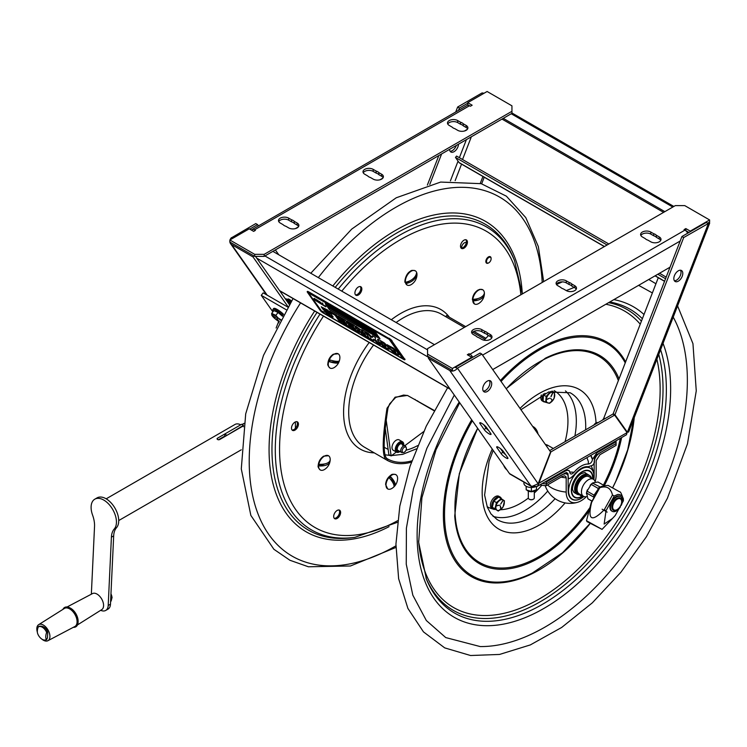 <?xml version="1.0" encoding="UTF-8"?>
<svg xmlns="http://www.w3.org/2000/svg" width="747" height="747" viewBox="0 0 747 747"><rect width="100%" height="100%" fill="white"/><g stroke="black" fill="none" stroke-linecap="round" stroke-linejoin="round"><path stroke-width="1.12" d="M590.793 455.465A24.137 13.941 180 0 1 592.408 459.489L590.718 455.511M592.408 459.489L596.816 452.841A29.161 16.836 0 0 0 596.526 452.159M615.958 440.935A23.745 13.707 180 0 1 616.079 441.72L596.816 452.841M564.2 473.505L565.694 473.673L562.388 474.55L546.281 483.841A23.745 13.707 180 0 1 542.247 483.496A23.745 13.707 -0 0 0 546.281 483.841L566.357 472.449L567.907 473.449L568.448 478.827L570.801 477.912L574.182 474.831A18.348 10.598 -60 0 1 588.188 466.754L592.707 465.26L594.425 462.71L594.425 458.49L596.984 454.578L616.079 443.55L616.079 441.72M569.933 472.011L574.079 472.253A21.215 12.251 -60 0 1 588.281 464.055L588.365 461.497L586.927 457.696M574.079 472.253C571.987 474.336 570.615 474.569 569.961 472.944L569.242 470.666L567.197 470.255L565.554 470.89A29.161 16.836 180 0 1 564.368 470.722M539.81 484.906A23.745 13.707 -0 0 0 546.281 485.671L546.281 482.011L565.554 470.89M592.408 459.984C591.755 462.365 590.382 463.719 588.281 464.055M544.937 481.946A23.745 13.707 0 0 0 546.281 482.011M593.809 479.565A18.348 10.598 -60 0 0 594.154 475.914L594.154 461.693C594.789 457.808 596.732 454.858 599.981 452.85L616.079 443.55L616.079 445.38L599.981 454.68L596.181 460.525L596.181 474.747A21.215 12.251 -60 0 1 595.135 481.712M586.367 496.671A21.215 12.251 -60 0 1 577.692 502.264A21.215 12.251 -60 0 1 566.179 492.068L566.179 477.847L565.955 476.745L564.629 475.811L562.388 476.381L546.281 485.671M565.694 473.673L567.337 474.373L568.084 475.671L568.206 490.9A18.348 10.598 -60 0 0 579.42 499.267A18.348 10.598 -60 0 0 583.286 496.979M593.716 479.49L593.865 474.765A17.919 10.346 120 0 0 581.278 469.023A17.919 10.346 120 0 0 568.626 490.144A17.919 10.346 120 0 0 579.868 499.015L579.868 499.015A17.919 10.346 120 0 0 581.278 498.286M588.888 475.139A11.27 6.508 120 0 0 588.234 474.662A11.27 6.508 120 0 0 579.551 477.678A11.27 6.508 120 0 0 574.63 489.024A11.27 6.508 120 0 0 576.964 494.178A11.27 6.508 120 0 0 578.944 494.71M578.608 494.542A11.028 6.368 -60 0 1 574.966 489.024A11.028 6.368 -60 0 1 579.373 478.369A11.028 6.368 -60 0 1 587.609 474.662M582.828 475.97A10.43 6.023 120 0 0 582.763 475.998A10.43 6.023 120 0 0 575.386 488.781A10.43 6.023 120 0 0 576.124 492.068M575.713 490.63A9.954 5.752 -60 0 1 575.395 488.575M373.098 332.322L372.127 331.136L373.528 332.387M373.92 332.051L375.031 333.442L373.416 332.228L375.05 333.423M374.144 332.686L374.789 333.246L374.042 332.807M373.416 332.228L373.827 331.911L374.91 333.097M376.656 335.72L378.729 337.635L376.656 335.72M375.349 335.328L376.591 336.075M375.115 335.188L376.731 336.402L375.115 335.188M373.836 334.04L374.901 335.151M374.966 335.384L373.733 334.17L374.966 335.384M369.186 331.855L370.167 332.49L369.186 331.855M322.004 311.191L324.133 312.676L322.004 311.191M323.218 304.795L325.86 306.802L325.935 306.279L325.748 306.812L316.56 301.134M316.056 300.957L315.467 300.219M315.822 300.527L319.473 302.638M315.393 300.313L314.917 299.864M314.963 300.182L314.44 299.603M314.674 300.163L313.983 299.631M314.282 299.622L314.72 300.089M313.936 299.678L313.18 298.94M313.759 299.108L314.366 299.594M314.842 299.958L315.897 300.481M319.585 302.946L322.359 304.178M320.603 303.702L320.164 302.965M325.216 306.382L324.59 305.672M325.953 306.858L324.992 306.242M325.431 305.859L325.935 306.709M323.143 304.907L322.835 304.44M325.16 306.27L324.964 305.756M320.715 302.535L319.212 301.33M318.922 301.321L320.799 302.498M322.835 303.459L322.172 303.123L322.769 303.973L322.004 303.086L322.835 303.534M322.387 303.011L322.835 303.88M316.373 299.949L315.934 299.351M315.99 299.295L316.242 299.939M315.645 299.332L315.15 299.08L315.701 299.267M315.243 299.332L314.468 298.398M314.59 299.117L314.029 298.483L314.795 298.772M329.315 309.491L327.625 307.092L378.327 336.365L380.018 338.764L329.315 309.491L379.793 338.447M327.952 307.278L329.418 309.361M368.15 330.762L367.72 330.379L368.047 330.893M371.987 333.115L372.837 333.685M371.81 332.929L372.865 333.535L373.715 334.74L372.66 334.133L371.913 332.798L373.425 334.049M375.386 335.524L373.537 334.282L374.975 334.917M375.75 335.646L375.097 334.721L376.189 335.347L376.749 336.374M377.347 336.71L376.535 335.468L377.347 336.43M377.674 336.309L378.729 337.635M372.398 333.704L370.587 332.219L371.838 332.901M351.361 327.009L352.154 328.138L359.036 332.116M347.308 321.322L348.111 322.461L352.817 325.178L353.658 326.766L352.668 325.356L347.962 322.639L346.851 321.061L354.283 325.347L359.354 332.564L352.014 328.325L350.894 326.738L355.656 329.222L349.811 324.543M355.516 329.408L354.741 327.924M354.601 328.101L350.287 325.608L349.344 324.273L353.658 326.766M390.653 347.841L388.132 346.515L387.217 344.862L393.464 348.074L396.741 351.267L398.823 354.965L392.913 351.874L389.514 348.447L395.789 352.341L393.361 349.026L390.802 347.654L390.718 347.159L391.848 347.728L393.501 348.849L395.835 352.276M389.663 348.261L393.062 351.697L397.535 354.33L398.963 354.778L399.019 354.171M387.357 344.684L388.272 346.328L390.513 347.626M362.146 329.885L363.033 331.537L361.679 329.623L364.405 331.192L369.476 338.41L361.94 333.928L369.167 337.961M356.216 326.467L359.624 329.847M358.719 329.52L362.09 333.741M364.181 333.171L361.436 331.519L364.321 332.994L365.582 335.17L364.321 332.994M361.94 333.928L359.186 331.145L358.579 329.707L359.512 329.997L355.759 326.196L363.033 331.537M361.287 331.705L365.582 335.17M324.506 311.032L326.476 313.105L333.19 316.924M324.572 309.491L331.425 314.422L332.985 317.111L331.575 316.532L326.327 313.292L324.142 310.892L329.894 314.282L323.012 309.342L321.285 306.886L327.569 310.005L330.678 313.114L324.403 309.09L330.351 312.657M321.303 306.718L323.162 309.155L329.371 313.404L329.829 314.627M402.838 358.728L389.224 339.371L308.39 292.861L322.555 312.377L402.838 358.728M318.11 301.19L317.792 300.453L318.222 301.134M318.306 301.19L317.867 300.369M317.466 300.668L316.812 299.892L317.195 300.714M317.54 300.574L316.812 299.892M342.07 321.649L346.692 324.31L340.52 319.184L344.834 321.677L343.844 320.267L339.138 317.55L338.027 315.962L345.459 320.258L350.53 327.466L343.19 323.227L342.07 321.649M389.196 348.905L388.188 349.12L382.809 345.992L377.478 339.904L377.945 339.166L384.154 342.798L386.61 345.105L389.206 349.26M373.584 340.781L370.428 338.961L370.829 337.112L365.208 331.659L368.327 333.461L372.361 337.523L372.351 335.776L375.545 337.625L375.106 339.577L380.419 344.722L377.254 342.901L373.547 339.185L373.584 340.781M341.706 322.377L338.979 320.799L335.076 315.243L330.818 312.788L329.651 311.125L336.636 315.159L341.706 322.377M375.965 332.994L377.655 335.403L326.953 306.13L325.262 303.721L375.965 332.994M403.371 358.719L389.374 339.185L308.558 292.843M307.447 292.282A2.988 0.635 38.8 0 1 307.232 291.629A2.988 0.635 38.8 0 1 308.502 291.993L388.785 338.344A2.988 0.635 38.8 0 1 391.951 341.071L404.631 359.102A2.988 0.635 38.8 0 1 404.846 359.755A2.988 0.635 38.8 0 1 403.576 359.382L323.292 313.03A2.988 0.635 38.8 0 1 320.127 310.313L307.447 292.282M308.502 291.993L308.651 291.816A2.988 0.635 -141.2 0 0 307.381 291.442A2.988 0.635 -141.2 0 0 307.344 291.573M308.651 291.816L388.785 338.344M391.951 341.071L404.631 359.102M392.1 340.884A2.988 0.635 -141.2 0 0 388.926 338.167M404.874 359.624A2.988 0.635 -141.2 0 0 404.986 359.568A2.988 0.635 -141.2 0 0 404.771 358.915M341.463 320.519L345.917 322.825L346.692 324.31M340.987 319.445L341.603 320.332M344.834 321.677L343.844 320.267M339.138 317.55L343.993 320.08M338.484 316.233L339.287 317.363M343.19 323.227L350.212 327.018M342.537 321.91L343.331 323.049M385.797 346.813L386.003 346.132L384.051 343.489L380.849 341.678L381.372 343.172L384.574 346.169L385.797 346.813L385.854 346.319L383.902 343.667L380.634 341.603M379.952 343.396L385.807 347.598L388.328 348.933L389.336 348.718M377.618 339.717L380.092 343.218M366.03 332.135L370.979 336.934L370.577 338.774L373.584 340.511M372.501 335.87L372.51 336.906M377.254 342.901L379.737 344.059M373.593 339.213L377.403 342.714M330.818 312.788L335.216 315.066L339.119 320.612L341.388 321.929M330.109 311.396L330.958 312.601M373.677 332.555L373.155 332.247M372.38 331.22L373.201 332.191M374.705 333.162L374.042 332.686M374.378 332.518L375.013 332.966M376.385 334.311L374.564 332.536L376.236 334.086M374.564 332.536L375.545 333.106M376.264 334.049L375.573 333.069M370.596 330.062L370.923 331.154L369.672 329.922L370.615 330.463M325.58 303.908L327.055 305.999L377.431 335.086M375.648 332.975L376.488 334.18M316.943 299.864L316.98 300.369L316.943 299.864M322.172 311.294L323.946 312.526L322.172 311.294M323.479 312.237L322.853 311.807L323.479 312.237M323.021 311.779L322.265 311.154L322.853 311.807M323.292 312.041L322.788 311.639L323.292 312.041M322.751 311.387L323.227 311.77M372.557 333.984L373.155 334.142M373.537 334.282L375.293 335.646M370.587 332.219L372.408 333.984M595.275 482.329A9.86 5.696 120 0 0 593.361 479.247A9.86 5.696 120 0 0 585.303 482.403A9.86 5.696 120 0 0 581.53 492.945A9.86 5.696 120 0 0 583.5 496.325A9.86 5.696 120 0 0 587.077 496.466M583.5 496.325L579.121 493.795A9.86 5.696 -60 0 1 579.121 482.413A9.86 5.696 -60 0 1 588.981 476.717L593.361 479.247M396.33 452.038L391.129 455.931L388.851 454.615L385.078 427.172M391.129 455.931L386.078 419.272M423.708 431.579L404.79 445.716M417.676 400.896A10.458 6.041 -60 0 1 415.052 399.374M399.001 450.992A4.034 2.325 -60 0 1 397.283 449.433A4.034 2.325 -60 0 1 397.255 448.966A4.034 2.325 -60 0 1 400.103 444.026A4.034 2.325 -60 0 1 402.736 444.53M402.512 445.249A3.735 2.157 120 0 0 400 444.091M403.735 444.904A5.976 3.446 120 0 0 403.753 444.549L403.753 445.109A5.154 2.969 120 0 0 399.794 443.307A5.154 2.969 120 0 0 396.508 450.011A5.154 2.969 120 0 0 400.009 451.58L399.524 451.86A5.976 3.446 120 0 0 399.822 451.674M403.753 444.549A5.976 3.446 120 0 0 403.707 443.858A5.976 3.446 120 0 0 402.512 441.813A5.976 3.446 120 0 0 397.628 443.718A5.976 3.446 120 0 0 395.34 450.105A5.976 3.446 120 0 0 396.536 452.159A5.976 3.446 120 0 0 399.524 451.86M402.512 441.813L399.206 439.899A5.976 3.446 120 0 0 394.323 441.813A5.976 3.446 120 0 0 392.044 448.2A5.976 3.446 120 0 0 393.23 450.254L396.536 452.159M582.903 495.98L581.231 496.064L579.765 494.953A10.972 6.331 120 0 1 578.57 494.514L577.861 494.103A10.972 6.331 120 0 1 577.861 481.442A10.972 6.331 120 0 1 588.823 475.101L589.532 475.512A10.972 6.331 120 0 0 578.57 481.852A10.972 6.331 120 0 0 578.57 494.514M591.484 478.164A10.972 6.331 120 0 0 589.532 475.512M580.036 495.028L581.502 496.335L580.522 495.653L581.745 495.831M580.41 495.196L579.765 494.953M553.303 448.48L547.784 445.296A5.369 3.1 -120 0 0 545.618 444.829M529.38 499.257A2.512 1.447 0 0 0 529.53 499.36A2.512 1.447 0 0 0 533.078 499.36L533.078 499.36A2.512 1.447 0 0 0 533.237 499.257M534.292 491.19L534.292 497.941A2.988 1.727 180 0 1 533.414 499.164L533.414 499.164A2.988 1.727 180 0 1 529.193 499.164A2.988 1.727 180 0 1 528.316 497.941L528.316 491.19M523.899 482.095L523.899 483.197A7.414 4.277 0 0 0 527.924 487.007A7.414 4.277 0 0 0 535.636 486.671M546.785 444.876A16.369 9.45 120 0 0 545.347 444.437M526.205 486.381L526.14 487.193A5.388 3.109 180 0 1 526.205 487.081M526.205 489.08A5.388 3.109 180 0 1 526.187 489.052L526.205 489.836L531.388 491.507L536.486 489.752L536.486 486.671M531.388 487.483L531.388 491.507M526.187 489.052L526.14 487.193M526.205 486.306L526.205 489.836M598.291 422.503A3.67 2.12 -0 0 0 594.565 424.651M536.691 432.121A25.333 14.632 120 0 0 532.704 426.388M503.581 451.786A25.333 14.632 120 0 0 503.375 452.654M503.702 465.353A25.333 14.632 120 0 0 506.868 469.844M538.055 434.063A25.333 14.632 120 0 0 533.227 426.658A25.333 14.632 120 0 0 532.63 426.35M454.297 395.06L426.836 448.396L413.371 488.883L406.405 528.129L406.247 564.181L412.83 595.2L426.332 620.514L445.744 637.583L480.162 646.557A201.466 116.317 120 0 0 659.227 494.775A201.466 116.317 120 0 0 673.215 317.12M334.245 518.315A4.902 2.829 120 0 0 338.578 515.281A4.902 2.829 120 0 0 339.035 510.005M461.076 248.051A4.902 2.829 120 0 0 465.745 244.39A4.902 2.829 120 0 0 465.867 239.75M355.479 294.86A4.902 2.829 120 0 0 359.606 292.18A4.902 2.829 120 0 0 360.549 286.988A4.902 2.829 120 0 0 360.269 286.559M292.058 429.992A4.902 2.829 120 0 0 296.4 426.957A4.902 2.829 120 0 0 296.858 421.691M334.367 513.675A4.902 2.829 -60 0 1 339.596 510.21A4.902 2.829 -60 0 1 339.596 515.869A4.902 2.829 -60 0 1 334.693 518.698A4.902 2.829 -60 0 1 334.367 513.675M466.754 244.969A4.902 2.829 -60 0 1 461.525 248.434A4.902 2.829 -60 0 1 461.525 242.775A4.902 2.829 -60 0 1 466.427 239.946A4.902 2.829 -60 0 1 466.754 244.969M361.557 287.576A4.902 2.829 -60 0 1 360.325 293.188A4.902 2.829 -60 0 1 355.927 295.242A4.902 2.829 -60 0 1 355.927 289.584A4.902 2.829 -60 0 1 360.829 286.755A4.902 2.829 -60 0 1 361.557 287.576M295.364 421.924A4.902 2.829 -60 0 1 297.418 421.887A4.902 2.829 -60 0 1 297.418 427.545A4.902 2.829 -60 0 1 292.516 430.375A4.902 2.829 -60 0 1 291.844 426.192A4.902 2.829 -60 0 1 295.364 421.924M406.256 447.658L405.789 446.622A3.735 2.157 120 0 0 405.219 445.959A3.735 2.157 120 0 0 400.906 449.451A3.735 2.157 120 0 0 401.484 452.43A3.735 2.157 120 0 0 402.344 452.598L403.473 452.486A3.016 1.737 120 0 0 406.265 449.526A3.016 1.737 120 0 0 406.256 447.658A3.016 1.737 120 0 0 404.286 447.276A3.016 1.737 120 0 0 402.316 449.946A3.016 1.737 120 0 0 403.473 452.486M495.308 509.323A6.966 4.024 -60 0 1 493.188 509.109A6.966 4.024 -60 0 1 493.188 501.06A6.966 4.024 -60 0 1 500.154 497.035A6.966 4.024 -60 0 1 501.396 498.744M493.188 509.109L491.871 508.343A6.966 4.024 -60 0 1 491.871 500.294A6.966 4.024 -60 0 1 498.837 496.279L500.154 497.035M545.142 401.998A6.966 4.024 -60 0 1 543.592 401.69A6.966 4.024 -60 0 1 543.414 393.958M543.592 401.69L542.275 400.924A6.966 4.024 -60 0 1 541.342 394.939M543.284 398.039A5.378 3.109 -60 0 1 543.377 396.778M552.024 391.036L554.573 392.511L554.115 398.384L549.68 403.296L545.693 402.325L546.16 396.452L550.595 391.54L554.573 392.511M545.011 393.286L543.527 394.93L546.16 396.452M543.527 394.93L543.06 400.803L545.693 402.325M546.636 399.552L549.717 398.142L546.655 399.346M552.238 400.728L550.791 398.403M550.931 396.545L552.696 392.661L551.071 396.573M548.065 403.025A5.976 3.446 -60 0 1 547.065 396.797A5.976 3.446 -60 0 1 552.957 392.25A5.976 3.446 -60 0 1 553.957 398.478A5.976 3.446 -60 0 1 548.065 403.025M492.88 504.953A5.378 3.109 -60 0 1 493.412 502.675M495.112 499.958A5.378 3.109 -60 0 1 496.624 498.707M504.486 500.873L503.011 507.092L498.249 511.06L492.329 507.278L494.962 508.791L496.438 502.572L501.2 498.613L504.486 500.873M501.2 498.613L498.566 497.091L493.804 501.05L496.438 502.572M493.804 501.05L492.329 507.278M496.419 505.728L499.379 505.196M499.323 505.112L496.372 505.943M500.854 509.024L500.201 505.971M500.387 505.934L501.022 508.884M503.03 500.406L500.667 504.141L502.918 500.331M498.249 511.06L494.962 508.791M503.226 499.958A5.976 3.446 -60 0 1 502.955 507.008A5.976 3.446 -60 0 1 496.979 510.145A5.976 3.446 -60 0 1 497.25 503.095A5.976 3.446 -60 0 1 503.226 499.958M586.488 520.715L587.067 521.63L602.045 529.38L586.488 520.715L591.335 502.227L599.794 487.726L591.605 502.432C587.357 520.108 591.577 522.545 604.276 509.753L612.465 495.037L614.221 496.008L606.032 510.715L604.136 524.077L612.419 518.521L615.239 515.467L618.908 508.866M606.032 510.715L604.276 509.753M612.465 495.037C610.831 487.959 606.601 485.522 599.794 487.726M599.524 487.511L601.344 486.456C606.191 485.401 608.656 485.177 608.749 485.793L620.001 492.049L608.749 485.793M622.046 503.226L623.428 500.751L623.297 498.538L621.934 495.803L619.328 494.449L617.713 494.458L614.221 496.008M620.159 506.606L620.794 505.467M602.129 509.202L607.162 512.125M620.402 496.494A8.469 4.893 120 0 0 620.122 496.307A8.469 4.893 120 0 0 611.662 501.2A8.469 4.893 120 0 0 611.662 510.976A8.469 4.893 120 0 0 611.952 511.125M620.122 506.587L620.337 507.008A8.469 4.893 -60 0 1 612.223 511.303A8.469 4.893 -60 0 1 612.223 501.526A8.469 4.893 -60 0 1 620.692 496.634A8.469 4.893 -60 0 1 621.233 505.392L620.748 505.439M619.216 507.811L618.535 508.53M611.896 507.521A7.04 4.071 120 0 0 613.343 510.276A7.04 4.071 120 0 0 615.911 510.378L616.051 510.117M621.523 500.285L621.691 499.976A7.04 4.071 120 0 0 620.383 498.081A7.04 4.071 120 0 0 616.901 498.408M621.532 503.095L621.289 504.066M614.249 510.276A7.04 4.071 -60 0 1 613.072 510.098M620.094 497.932A7.04 4.071 -60 0 1 620.906 498.996M621.663 501.648A6.676 3.856 120 0 0 621.663 501.526A6.676 3.856 120 0 0 620.281 498.464A6.676 3.856 120 0 0 612.437 505.224A6.676 3.856 120 0 0 613.604 510.024A6.676 3.856 120 0 0 616.938 509.697A6.676 3.856 120 0 0 617.05 509.631M620.085 498.37A6.676 3.856 120 0 0 619.907 498.249A6.676 3.856 120 0 0 612.064 505.009A6.676 3.856 120 0 0 613.231 509.818A6.676 3.856 120 0 0 613.427 509.912M612.867 505.299A6.368 3.67 120 0 0 617.162 509.575A6.368 3.67 120 0 0 621.457 503.45A6.368 3.67 120 0 0 621.663 501.779A6.368 3.67 120 0 0 617.844 498.847A6.368 3.67 120 0 0 612.867 505.299M612.419 509.333A6.676 3.856 120 0 0 612.559 509.426A6.676 3.856 120 0 0 612.913 509.585M619.552 498.09A6.676 3.856 120 0 0 619.226 497.866A6.676 3.856 120 0 0 619.002 497.745M591.997 501.032L588.515 499.155A9.795 5.659 -60 0 1 587.842 498.641L586.619 493.029L593.594 497.054L594.08 497.978M586.498 493.832L586.619 493.029A9.795 5.659 -60 0 1 587.058 491.134L591.185 484.373L598.16 488.407L597.955 489.472L594.033 495.168L587.058 491.134L587.45 489.743M586.993 491.05A9.319 5.378 120 0 0 586.572 493.011M600.635 487.231L592.632 483.169L593.239 482.767L597.983 482.011L604.239 485.625M604.267 485.615L597.983 482.011A9.795 5.659 -60 0 1 598.319 482.179A9.795 5.659 -60 0 1 598.627 482.385M590.121 485.382L591.185 484.373A9.795 5.659 -60 0 1 592.632 483.169L593.239 482.767M598.067 490.116A8.768 5.061 120 0 0 595.126 495.401M592.614 483.15A9.319 5.378 120 0 0 591.092 484.355M461.627 248.069A3.94 2.278 -60 0 1 462.841 244.269A3.94 2.278 -60 0 1 465.792 242.458A3.94 2.278 -60 0 1 466.324 242.616M489.957 257.183A3.249 1.877 -60 0 1 491.106 258.817A3.249 1.877 -60 0 1 488.809 262.795A3.249 1.877 -60 0 1 486.586 260.74A3.249 1.877 -60 0 1 489.957 257.183M491.096 258.63A3.726 2.157 120 0 0 491.106 258.425A3.726 2.157 120 0 0 490.331 256.716A3.726 2.157 120 0 0 489.789 256.548A3.726 2.157 120 0 0 486.381 259.302A3.726 2.157 120 0 0 486.605 263.177A3.726 2.157 120 0 0 488.473 262.991A3.726 2.157 120 0 0 488.641 262.888M273.514 311.097A8.292 1.755 38.8 0 1 272.972 309.379L273.71 308.464A8.292 1.755 38.8 0 1 275.792 308.744A8.292 1.755 38.8 0 1 283.552 314.291M272.972 309.379A8.292 1.755 38.8 0 1 275.055 309.65A8.292 1.755 38.8 0 1 282.954 315.337M287.259 299.332L288.127 298.977A3.016 0.635 38.8 0 1 291.218 300.761A3.016 0.635 38.8 0 1 291.489 301.004M275.26 311.182A5.378 1.139 38.8 0 1 280.881 314.3A5.378 1.139 38.8 0 1 282.599 315.972M282.441 316.252L278.108 312.489L273.934 310.565L271.656 313.404L275.83 315.327L278.071 317.97L280.965 319.791M278.108 312.489L275.83 315.327M279.434 321.724A5.976 1.261 38.8 0 1 274.849 318.567A5.976 1.261 38.8 0 1 271.843 315.169L271.656 313.404M272.141 315.327L275.512 317.587M275.55 317.671L272.169 315.29M277.137 318.997L279.173 321.555L276.997 318.932M277.847 317.914L276.689 318.129L277.884 318.091M271.843 315.169A5.976 1.261 38.8 0 1 273.346 314.739A5.976 1.261 38.8 0 1 278.071 317.97A5.976 1.261 38.8 0 1 280.274 320.174M288.538 303.385L289.248 302.507L286.549 300.555M289.248 302.507L290.06 303.31M411.438 462.169A76.838 44.362 -60 0 1 387.282 460.367L364.62 447.294A76.838 44.362 -60 0 1 373.584 345.03M396.115 322.517A76.838 44.362 -60 0 1 441.458 314.207L464.335 327.419M387.021 408.226L387.964 408.095C383.407 437.602 382.968 454.335 386.666 458.294L387.982 459.125L387.282 460.367L385.919 459.517C381.969 455.371 382.333 438.284 387.021 408.226L395.098 397.18L407.442 395.443L434.24 410.458M407.806 395.555L403.595 395.06L395.677 397.46L389.691 403.819L387.964 408.095M387.516 458.863L387.982 459.125A75.41 43.541 120 0 0 411.896 460.834M485.867 338.307L473.887 331.388M465.67 326.644L446.538 315.598L445.791 316.709M390.877 477.006A12.036 3.726 43.3 0 1 394.995 485.699A12.036 3.726 43.3 0 1 394.911 485.802A7.442 4.295 -60 0 1 394.024 486.783A7.442 4.295 -60 0 1 393.66 487.119A12.036 3.726 -136.7 0 0 389.626 478.332A7.442 4.295 -60 0 1 390.877 477.006L394.911 485.802M394.995 485.699A12.073 12.073 0 0 0 397.591 478.986A8.217 4.743 120 0 0 397.161 476.11A8.217 4.743 120 0 0 395.91 474.681A8.217 4.743 120 0 0 387.693 479.425A8.217 4.743 120 0 0 387.693 488.911A8.217 4.743 120 0 0 392.268 488.211A12.073 12.073 0 0 0 394.024 486.783M272.888 311.873L261.245 295.317L263.215 292.871L287.782 307.054M261.245 295.317L286.194 309.725M276.129 328.008L278.248 322.545A3.726 2.157 120 0 0 278.575 321.275M295.401 428.339L295.401 421.906M222.961 437.144A8.964 5.173 60 0 1 223.493 437.34M218.824 439.806A7.526 4.351 60 0 1 220.963 438.797M226.565 435.566L243.485 425.351L241.72 424.231L224.819 433.988L224.698 436.64M226.584 435.109L224.819 433.988M91.349 594.192L94.533 526.42A23.904 13.801 -120 0 0 92.581 515.103A17.928 10.346 60 0 1 94.813 499.173A17.928 10.346 60 0 1 111.835 508.063A17.928 10.346 60 0 1 114.282 528.951A23.904 13.801 -120 0 0 111.406 537.186L108.203 605.472A11.952 6.9 60 0 1 105.738 610.43A11.952 6.9 60 0 1 100.677 610.308M101.265 598.328A3.847 2.222 60 0 1 102.031 599.654M105.738 610.43L108.016 609.122A11.952 6.9 -120 0 0 110.472 604.155L113.684 535.879A23.904 13.801 60 0 1 116.551 527.643A17.928 10.346 -120 0 0 114.114 506.755A17.928 10.346 -120 0 0 97.082 497.866L94.813 499.173M224.716 436.136L218.385 439.787M243.503 426.714A12.55 7.246 -120 0 0 242.84 426.163L219.562 439.609C217.498 439.862 216.798 439.404 217.452 438.237L240.73 424.8A12.55 7.246 -120 0 0 234.978 424.464L106.177 498.828M217.013 438.806L217.452 438.237L217.386 439.413M46.65 632.438L47.724 632.597L47.463 638.069L46.314 639.507A10.346 5.649 -57.5 0 1 46.65 632.438A7.451 4.305 60 0 0 38.209 627.06A10.346 5.649 122.5 0 0 37.695 633.708A10.346 5.649 122.5 0 0 37.873 634.119M38.209 627.06L38.685 626.369C42.784 625.556 45.763 627.405 47.64 631.915L47.724 632.597M46.818 639.628L46.314 639.507A7.451 4.305 60 0 1 40.683 638.171C42.523 640.02 44.577 640.506 46.818 639.628M77.473 624.922L101.769 609.617A9.263 5.35 -120 0 0 103.123 602.39A9.263 5.35 -120 0 0 97.381 594.304A9.263 5.35 -120 0 0 92.507 593.585L67.109 606.966M78.099 621.411A10.458 6.041 -120 0 0 78.108 621.121A10.458 6.041 -120 0 0 71.105 608.553A10.458 6.041 -120 0 0 70.713 608.319A10.458 6.041 -120 0 0 70.461 608.179M73.299 627.331A11.177 6.452 -120 0 0 78.108 621.709A11.177 6.452 -120 0 0 70.62 608.282A11.177 6.452 -120 0 0 70.209 608.03A11.177 6.452 -120 0 0 62.935 609.375M74.448 626.724A10.458 6.041 -120 0 0 76.708 618.787A10.458 6.041 -120 0 0 70.087 609.141A10.458 6.041 -120 0 0 64.027 608.684M41.851 639.115A9.263 5.35 -120 0 0 43.027 639.992A9.263 5.35 -120 0 0 47.901 640.721L74.793 626.546A10.43 6.023 -120 0 0 76.614 618.469A10.43 6.023 -120 0 0 70.087 609.16A10.43 6.023 -120 0 0 64.363 608.478L38.639 624.679A9.263 5.35 -120 0 0 37.35 632.121M47.901 640.721A9.263 5.35 -120 0 0 49.517 633.559A9.263 5.35 -120 0 0 43.718 625.286A9.263 5.35 -120 0 0 38.639 624.679M110.612 601.298L111.294 600.905L111.303 598.599M110.892 595.219L111.312 598.384M319.809 464.289A12.036 5.724 7.5 0 0 330.118 460.301A7.442 4.295 -60 0 1 329.894 461.963A12.036 5.724 -172.5 0 1 319.595 465.951A7.442 4.295 -60 0 1 319.809 464.289M319.595 465.951L325.048 463.84M328.166 462.636L329.894 461.963M325.337 455.689A8.217 4.743 120 0 0 319.221 462.776A8.217 4.743 120 0 0 320.286 469.975A8.217 4.743 120 0 0 324.852 469.275A12.073 12.073 0 0 0 330.183 460.049A8.217 4.743 120 0 0 328.493 455.745A8.217 4.743 120 0 0 325.337 455.689M330.118 460.638A8.217 4.743 120 0 0 330.183 460.049M329.642 361.8L338.793 362.323A12.036 2.745 -159.5 0 1 338.755 362.435A12.036 2.745 -159.5 0 1 329.642 361.8A7.442 4.295 -60 0 1 330.286 360.054A12.036 2.745 20.5 0 0 339.437 360.596A12.036 2.745 20.5 0 0 339.446 360.577M338.186 353.807A8.217 4.743 120 0 0 336.869 353.424A8.217 4.743 120 0 0 329.427 359.578A8.217 4.743 120 0 0 329.969 368.038C328.11 366.17 327.419 364.713 327.886 363.668C328.194 359.671 329.997 356.524 333.293 354.218L338.186 353.807A8.217 4.743 120 0 1 339.866 358.112A12.073 12.073 0 0 1 339.437 360.596A7.442 4.295 -60 0 1 338.793 362.323M329.969 368.038A8.217 4.743 120 0 0 334.544 367.337A12.073 12.073 0 0 0 338.755 362.435M416.854 274.326A12.036 8.544 164.5 0 1 406.788 283.346A7.442 4.295 -60 0 1 406.433 282.049A12.036 8.544 -15.5 0 0 416.499 273.028A7.442 4.295 -60 0 1 416.854 274.326L415.799 275.279M409.328 281.077L406.788 283.346M416.966 275.111A8.217 4.743 120 0 0 415.285 270.806A8.217 4.743 120 0 0 408.254 273.813A8.217 4.743 120 0 0 405.574 282.945A8.217 4.743 120 0 0 407.068 285.037A8.217 4.743 120 0 0 411.644 284.336A12.073 12.073 0 0 0 416.966 275.111M484.271 294.981A12.036 6.854 -179.3 0 1 473.822 300.845A7.442 4.295 -60 0 1 473.841 299.276A12.036 6.854 0.7 0 0 484.289 293.412A7.442 4.295 -60 0 1 484.271 294.981L483.076 295.653M477.8 298.613L473.822 300.845M478.51 303.609A8.217 4.743 120 0 0 479.06 303.282A12.073 12.073 0 0 0 484.383 294.057A8.217 4.743 120 0 0 482.702 289.743A8.217 4.743 120 0 0 476.409 291.909A8.217 4.743 120 0 0 472.786 300.126A8.217 4.743 120 0 0 474.485 303.973A8.217 4.743 120 0 0 478.51 303.609M458.509 144.19A6.331 3.66 -60 0 1 455.651 150.408A6.331 3.66 -60 0 1 450.871 151.996A6.331 3.66 -60 0 1 449.563 149.353M450.114 151.267A6.331 3.66 120 0 0 456.277 145.478M467.743 103.245L459.424 108.044L457.65 107.026L482.048 92.945L483.318 93.674M427.368 185.079L438.825 155.553M455.726 111.994L457.65 107.026M429.786 184.416L441.617 153.947M458.518 110.388L459.424 108.044M482.048 92.945L482.338 92.964A5.612 1.186 21.2 0 1 484.009 93.272M267.183 295.158L231.635 244.577A5.612 4.426 144.9 0 1 230.478 243.531A5.612 4.426 144.9 0 1 229.871 240.693M230.067 239.88A5.612 4.426 144.9 0 1 231.103 238.022L255.782 223.577L257.556 224.595L249.731 229.114M232.662 238.386L231.393 237.658M278.771 254.774L275.363 249.928M258.462 225.883L257.556 224.595M481.675 183.799L484.233 177.226M482.982 176.367L480.246 183.407M289.322 304.505L255.502 256.38M231.635 244.577L253.018 256.931L253.859 255.885M253.018 256.931L287.997 306.69M467.342 129.334L464.429 131.014M382.837 178.122L379.924 179.803M298.333 226.901L295.42 228.591M469.499 105.719L467.743 104.701L467.743 102.666L472.16 105.215L470.395 106.233L469.508 105.729L254.531 229.843A4.996 2.885 -120 0 0 252.038 229.59A4.996 2.885 -120 0 0 251.478 230.113M469.508 105.729A4.996 2.885 -120 0 0 467.015 105.476L252.038 229.59M463.271 123.787L466.147 125.44A5.976 3.446 180 0 1 467.893 127.886A5.976 3.446 180 0 1 464.204 131.07A5.976 3.446 180 0 1 457.696 130.323L454.82 128.661A6.275 3.623 180 0 1 452.122 127.102L449.246 125.44A5.976 3.446 180 0 1 447.49 123.003A5.976 3.446 180 0 1 451.179 119.819A5.976 3.446 180 0 1 457.696 120.566L460.572 122.228A6.275 3.623 180 0 1 463.271 123.787L463.271 125.823A6.275 3.623 0 0 0 460.572 124.263L460.572 122.228M467.631 128.904A5.976 3.446 0 0 0 466.147 127.485L463.271 125.823M460.572 124.263L457.696 122.611A5.976 3.446 0 0 0 447.761 124.021M378.85 172.622L381.642 174.228A5.976 3.446 180 0 1 383.388 176.675A5.976 3.446 180 0 1 379.7 179.859A5.976 3.446 180 0 1 373.192 179.112L370.4 177.497A6.275 3.623 180 0 1 367.701 175.937L364.741 174.228A5.976 3.446 180 0 1 362.995 171.791A5.976 3.446 180 0 1 366.684 168.607A5.976 3.446 180 0 1 373.192 169.354L376.152 171.063A6.275 3.623 180 0 1 378.85 172.622L378.85 174.667A6.275 3.623 0 0 0 376.152 173.099L376.152 171.063M383.127 177.693A5.976 3.446 0 0 0 381.642 176.273L378.85 174.667M376.152 173.099L373.192 171.39A5.976 3.446 0 0 0 363.257 172.809M294.262 221.364L297.138 223.017A5.976 3.446 180 0 1 298.884 225.463A5.976 3.446 180 0 1 295.196 228.647A5.976 3.446 180 0 1 288.687 227.9L285.812 226.238A6.275 3.623 180 0 1 283.113 224.679L280.237 223.017A5.976 3.446 180 0 1 278.491 220.58A5.976 3.446 180 0 1 282.179 217.396A5.976 3.446 180 0 1 288.687 218.143L291.563 219.795A6.275 3.623 180 0 1 294.262 221.364L294.262 223.4A6.275 3.623 0 0 0 291.563 221.84L291.563 219.795M298.623 226.481A5.976 3.446 0 0 0 297.138 225.062L294.262 223.4M291.563 221.84L288.687 220.178A5.976 3.446 0 0 0 278.752 221.598M254.531 229.843L255.418 230.356L253.653 231.374L249.227 228.825L229.871 240.002L229.871 242.037L254.718 256.38L264.186 256.38L264.186 254.344L254.718 254.344L254.718 256.38M467.743 102.666L487.1 91.489L511.947 105.831L511.947 113.339L264.186 256.38M511.947 111.294L264.186 254.344M254.718 254.344L229.871 240.002M483.29 391.083A6.331 3.66 120 0 0 488.613 387.133A6.331 3.66 120 0 0 489.378 380.55M483.337 385.984A6.331 3.66 -60 0 1 490.387 380.839A6.331 3.66 -60 0 1 490.387 388.16A6.331 3.66 -60 0 1 484.047 391.811A6.331 3.66 -60 0 1 483.337 385.984M455.67 367.141L480.069 353.06L481.834 354.078L457.444 368.168L455.381 367.505M509.463 473.542L428.358 358.168L449.75 370.512L530.846 485.886A5.612 3.24 120 0 0 531.481 486.474L510.089 474.13A5.612 3.24 -60 0 1 509.463 473.542L530.846 485.886L532.144 486.344L538.148 483.767L550.586 451.898L481.834 354.078M457.444 368.168L538.148 483.767M507.587 457.472A4.482 0.943 38.8 0 1 507.904 458.453A4.482 0.943 38.8 0 1 504.935 457.22A4.482 0.943 38.8 0 1 501.246 453.821L497.026 447.808A4.482 0.943 38.8 0 1 496.699 446.827A4.482 0.943 38.8 0 1 499.668 448.06A4.482 0.943 38.8 0 1 503.357 451.468L507.587 457.472M500.499 448.676L502.778 451.916A4.482 0.943 -141.2 0 0 505.635 454.699M486.456 427.424L490.686 433.428A4.482 0.943 38.8 0 1 491.003 434.409A4.482 0.943 38.8 0 1 488.034 433.176A4.482 0.943 38.8 0 1 484.345 429.777L480.125 423.764A4.482 0.943 38.8 0 1 479.798 422.783A4.482 0.943 38.8 0 1 482.767 424.016A4.482 0.943 38.8 0 1 486.456 427.424M483.598 424.632L485.877 427.872A4.482 0.943 -141.2 0 0 488.734 430.655M449.75 370.512A5.612 4.426 -35.1 0 0 457.145 368.532M534.385 486.25L536.523 486.661L538.064 485.457L550.884 451.916L614.65 415.099L612.885 414.081L549.661 450.581M550.884 451.916L550.418 451.655M674.392 280.76A6.331 3.66 120 0 0 679.714 276.81A6.331 3.66 120 0 0 680.47 270.218M682.198 271.17A6.331 3.66 -60 0 1 681.04 278.528A6.331 3.66 -60 0 1 675.148 281.488A6.331 3.66 -60 0 1 675.148 274.168A6.331 3.66 -60 0 1 681.488 270.517A6.331 3.66 -60 0 1 682.198 271.17M537.186 486.418L626.472 434.754L627.088 432.616L614.65 415.099M709.071 222.307A5.612 1.186 -158.8 0 1 709.65 223.213L628.61 432.093L626.453 431.71M709.65 223.213A5.612 1.186 -158.8 0 1 708.389 223.474L683.701 237.537L614.949 414.734L613.175 413.717L613.819 414.622M708.389 223.474L627.387 432.252L614.949 414.734M613.175 413.717L681.936 236.51L706.326 222.429L708.091 223.446M683.701 237.537L681.936 236.51M531.481 486.474A5.612 3.24 120 0 0 534.058 486.316M428.358 358.168L429.198 357.122M601.97 420.384A3.109 1.793 120 0 0 603.837 418.031L658.322 277.604M627.088 432.616L538.195 483.654M492.721 369.569L670.022 267.202M469.088 355.759L469.088 353.714L469.975 354.227L684.952 230.113A4.996 2.885 60 0 1 687.688 233.185M469.975 354.227A4.996 2.885 60 0 1 472.711 357.309M487.371 332.845L490.247 334.507A5.976 3.446 180 0 1 491.993 336.944A5.976 3.446 180 0 1 488.305 340.137A5.976 3.446 180 0 1 481.796 339.39L478.92 337.728A6.275 3.623 180 0 1 476.212 336.169L473.346 334.507A5.976 3.446 180 0 1 471.59 332.07A5.976 3.446 180 0 1 475.279 328.876A5.976 3.446 180 0 1 481.796 329.632L484.663 331.285A6.275 3.623 180 0 1 487.371 332.845L487.371 334.889A6.275 3.623 0 0 0 484.663 333.33L484.663 331.285M484.663 333.33L481.796 331.668A5.976 3.446 0 0 0 471.861 333.087M491.722 337.971A5.976 3.446 0 0 0 490.247 336.552L487.371 334.889M571.791 284.009L574.742 285.718A5.976 3.446 180 0 1 576.497 288.155A5.976 3.446 180 0 1 572.809 291.349A5.976 3.446 180 0 1 566.291 290.602L563.341 288.893A6.275 3.623 180 0 1 560.633 287.334L557.841 285.718A5.976 3.446 180 0 1 556.095 283.281A5.976 3.446 180 0 1 559.783 280.097A5.976 3.446 180 0 1 566.291 280.844L569.083 282.45A6.275 3.623 180 0 1 571.791 284.009L571.791 286.054A6.275 3.623 0 0 0 569.083 284.495L569.083 282.45M569.083 284.495L566.291 282.88A5.976 3.446 0 0 0 556.366 284.299M576.226 289.182A5.976 3.446 0 0 0 574.742 287.763L571.791 286.054M656.38 235.277L659.246 236.93A5.976 3.446 180 0 1 661.002 239.367A5.976 3.446 180 0 1 657.313 242.56A5.976 3.446 180 0 1 650.796 241.813L647.929 240.151A6.275 3.623 180 0 1 645.221 238.592L642.345 236.93A5.976 3.446 180 0 1 640.599 234.493A5.976 3.446 180 0 1 644.288 231.309A5.976 3.446 180 0 1 650.796 232.056L653.672 233.708A6.275 3.623 180 0 1 656.38 235.277L656.38 237.313A6.275 3.623 0 0 0 653.672 235.753L653.672 233.708M653.672 235.753L650.796 234.091A5.976 3.446 0 0 0 640.87 235.51M660.731 240.394A5.976 3.446 0 0 0 659.246 238.975L656.38 237.313M684.952 230.113L684.065 229.6L685.839 228.582L690.256 231.131L690.256 231.71M688.986 232.438L685.746 230.674M685.839 230.618L685.839 228.582M471.74 357.869L471.74 357.29L467.323 354.732L469.088 353.714M471.74 357.29L452.383 368.467L452.383 370.503L427.545 356.16L427.545 348.653L675.307 205.612L684.766 205.612L709.613 219.954L690.256 231.131M709.613 219.954L709.613 221.999L707.596 223.157M452.383 368.467L427.545 354.115M272.87 251.365L434.455 344.656M666.184 277.1L659.536 273.262M608.833 243.989L456.566 156.067L455.474 157.43L607.115 244.979M657.818 274.252L665.558 278.724M604.351 246.575L459.48 162.939A3.567 2.064 -60 0 1 459.078 162.566L455.474 157.43M462.533 159.513L471.357 136.776M663.588 212.372L501.993 119.081M664.849 211.644L503.263 118.353M567.935 473.785A26.378 15.229 180 0 1 564.471 473.346M547.57 484.934A26.378 15.229 -0 0 0 566.179 492.068M561.128 477.109A26.378 15.229 -0 0 0 566.179 477.847M594.154 475.914A24.137 13.941 -0 0 0 593.837 474.504M583.005 496.045A15.229 8.796 -60 0 1 582.137 496.587A15.229 8.796 -60 0 1 571.362 490.368A15.229 8.796 -60 0 1 582.137 471.712A15.229 8.796 -60 0 1 592.866 478.967M592.623 478.818A14.856 8.572 120 0 0 592.642 478.089A14.856 8.572 120 0 0 582.137 472.02A14.856 8.572 120 0 0 571.632 490.069A14.856 8.572 120 0 0 581.876 496.428M547.784 445.296L546.477 446.043M528.008 490.863A4.435 2.558 0 0 0 534.6 490.863M535.702 490.023A4.912 2.839 180 0 1 531.49 491.601A4.912 2.839 180 0 1 527.083 490.219A4.912 2.839 180 0 1 526.952 490.079M527.475 490.247A4.912 2.839 0 0 0 530.687 491.283M532.079 491.274A4.912 2.839 0 0 0 535.197 490.2M487.137 506.681A67.006 38.685 120 0 0 492.292 508.828A67.006 38.685 120 0 0 493.067 509.034M494.869 509.407A67.006 38.685 120 0 0 495.588 509.519M500.415 509.753A67.006 38.685 120 0 0 528.325 498.09M534.292 493.029A67.006 38.685 120 0 0 541.79 485.261M565.059 441.692A67.006 38.685 120 0 0 554.143 390.616M493.029 516.336A72.982 42.14 120 0 0 493.935 516.607A72.982 42.14 120 0 0 547.747 491.04M574.891 436.015A72.982 42.14 120 0 0 565.451 390.896M493.188 450.385L489.098 461.254L484.607 495.074L487.343 507.222L490.947 513.88L497.026 519.501A73.169 42.243 120 0 0 503.114 522.125A73.169 42.243 120 0 0 555.096 498.707M585.648 429.805A73.169 42.243 120 0 0 570.194 392.773L548.662 391.96L520.939 409.72M596.041 422.923A80.583 46.519 120 0 0 520.015 408.404M492.245 449.05A80.583 46.519 120 0 0 505.159 531.761A80.583 46.519 120 0 0 565.115 502.908M477.688 428.339A119.1 68.761 120 0 0 488.911 566.385A119.1 68.761 120 0 0 589.859 507.689M603.399 485.111A119.1 68.761 120 0 0 606.732 478.323A119.1 68.761 120 0 0 620.309 438.424M618.367 380.596A119.1 68.761 120 0 0 506.251 388.813M604.342 485.606A120.239 69.424 120 0 0 607.741 478.706A120.239 69.424 120 0 0 621.597 437.686M619.03 378.888A120.239 69.424 120 0 0 545.973 357.906A120.239 69.424 120 0 0 545.357 358.215M477.66 428.302L459.321 473.654L454.727 515.962A120.239 69.424 120 0 0 488.781 567.617A120.239 69.424 120 0 0 589.094 510.659M625.239 362.874A134.311 77.539 120 0 0 501.069 381.446M472.356 420.748A134.311 77.539 120 0 0 482.851 580.26A134.311 77.539 120 0 0 532.266 573.061L562.51 552.761L590.093 523.442M612.643 487.81A135.45 78.202 120 0 0 616.014 480.928A135.45 78.202 120 0 0 634.25 417.554M625.631 361.875A135.45 78.202 120 0 0 500.425 380.531M471.674 419.786A135.45 78.202 120 0 0 482.011 581.082A135.45 78.202 120 0 0 590.158 523.488M418.591 540.884A171.119 98.791 120 0 0 466.968 613.138A171.119 98.791 120 0 0 636.257 486.614A171.119 98.791 120 0 0 656.893 359.186M640.244 324.198A171.119 98.791 120 0 0 605.854 304.253M641.421 321.163A173.706 100.285 120 0 0 613.474 303.814A173.706 100.285 120 0 0 608.628 302.656M425.958 577.982A173.706 100.285 120 0 0 466.931 616.079A173.706 100.285 120 0 0 638.778 487.642A173.706 100.285 120 0 0 658.751 354.395M642.373 318.726A175.433 101.284 120 0 0 616.312 303.478A175.433 101.284 120 0 0 609.748 302.003M459.713 402.764L436.005 449.769L421.906 497.754L418.665 542.294L426.434 579.177A175.433 101.284 120 0 0 468.313 618.852A175.433 101.284 120 0 0 641.878 489.136A175.433 101.284 120 0 0 660.581 349.671M459.2 402.035A179.261 103.497 120 0 0 468.266 623.194A179.261 103.497 120 0 0 645.613 490.648A179.261 103.497 120 0 0 663.037 343.359M644.007 314.506A179.261 103.497 120 0 0 613.866 299.631M417.648 445.604A67.006 38.685 -60 0 1 406.004 450.208M388.123 449.32A67.006 38.685 -60 0 1 384.294 447.238M391.307 319.744A80.583 46.519 -60 0 1 434.549 306.896A80.583 46.519 -60 0 1 449.423 317.27M374.284 452.869A80.583 46.519 -60 0 1 354.834 366.478A80.583 46.519 -60 0 1 369.195 342.5M397.591 520.715A171.119 98.791 -60 0 1 291.797 503.338A171.119 98.791 -60 0 1 303.45 352.042A171.119 98.791 -60 0 1 323.488 316.112M341.771 291.143A171.119 98.791 -60 0 1 472.739 225.51A171.119 98.791 -60 0 1 520.855 294.785M397.395 522.34L354.862 537.345A174.947 101.004 -60 0 1 299.715 350.53A174.947 101.004 -60 0 1 320.005 314.095M338.214 289.098A174.947 101.004 -60 0 1 472.795 221.168A174.947 101.004 -60 0 1 514.562 260.731L513.591 258.35A176.675 102.003 -60 0 0 471.413 218.404A176.675 102.003 -60 0 0 335.207 287.362M354.862 537.345L352.313 537.691A176.675 102.003 -60 0 1 296.624 349.036A176.675 102.003 -60 0 1 317.027 312.377M332.817 285.98A179.261 103.497 -60 0 1 471.441 215.463A179.261 103.497 -60 0 1 522.312 293.945M389.056 526.654A179.261 103.497 -60 0 1 281.096 505.047A179.261 103.497 -60 0 1 294.094 348.009A179.261 103.497 -60 0 1 314.674 311.023M395.919 545.833A207.339 119.707 -60 0 1 264.858 528.288A207.339 119.707 -60 0 1 278.164 343.536A207.339 119.707 -60 0 1 300.574 302.88M318.334 277.613A207.339 119.707 -60 0 1 483.29 190.224A207.339 119.707 -60 0 1 542.21 282.45M588.851 499.323A9.795 5.659 -60 0 1 588.515 499.155L591.941 501.134M599.608 487.193A9.795 5.659 120 0 0 598.16 488.407M594.033 495.168A9.795 5.659 120 0 0 593.594 497.054M594.192 497.091A9.431 5.444 -60 0 1 594.351 496.251A9.431 5.444 -60 0 1 594.901 494.477M597.955 489.472A9.431 5.444 -60 0 1 599.019 488.417M290.359 302.824A5.733 1.214 -141.2 0 0 285.998 299.771M285.251 298.697L290.91 301.937A5.024 1.064 -141.2 0 0 285.494 299.052M285.513 299.071A5.733 1.214 38.8 0 1 290.611 302.423M385.919 459.517L386.666 458.294M278.248 322.545L278.818 322.872M108.203 605.472L110.472 604.155M111.406 537.186L113.684 535.879M114.282 528.951L116.551 527.643M111.256 599.505A5.733 3.315 -120 0 0 110.995 595.359M111.854 597.469A5.024 2.895 -120 0 0 110.958 593.93M110.939 594.267A5.733 3.315 60 0 1 111.247 599.906M450.394 180.877L458.06 161.119M459.386 157.701L466.399 139.633M455.156 180.625L461.553 164.135M466.147 125.44L466.147 127.485M457.696 120.566L457.696 122.611M381.642 174.228L381.642 176.273M373.192 169.354L373.192 171.39M297.138 223.017L297.138 225.062M288.687 218.143L288.687 220.178M501.246 453.821L502.778 451.916M497.026 447.808L497.726 446.93M480.125 423.764L480.825 422.886M484.345 429.777L485.877 427.872M603.837 418.031L604.939 418.665M680.181 241.029L482.562 355.124M481.796 329.632L481.796 331.668M490.247 334.507L490.247 336.552M566.291 280.844L566.291 282.88M574.742 285.718L574.742 287.763M650.796 232.056L650.796 234.091M659.246 236.93L659.246 238.975M279.565 290.611L450.077 389.056M428.881 357.524L256.735 258.135M427.545 349.848L264.914 255.96M664.587 281.217L655.175 275.783M604.472 246.51L459.078 162.566M511.209 113.759L672.804 207.05M565.712 469.947L568.056 470.208M545.161 485.615A26.378 26.378 0 0 0 577.692 502.264M593.865 474.765A23.904 23.904 0 0 0 591.25 466.091M577.776 499.836A23.904 23.904 0 0 0 579.868 499.015L583.883 496.512M576.964 494.178L573.967 492.45L572.772 490.088C571.455 488.239 575.125 477.016 581.39 473.663C584.369 472.562 585.648 472.309 585.237 472.926L588.234 474.662M416.2 400.42L434.082 410.747M535.814 489.985L534.581 491.04L531.332 491.797L528.008 491.031L526.831 490.041M594.584 424.436L592.586 425.799M506.158 388.692L545.422 358.177M612.605 487.791L615.808 481.245L627.704 449.778L633.773 418.768M566.273 290.583L574.172 287.436M638.62 285.335L652.374 292.936M447.602 387.768L426.238 426.182L410.066 466.203L399.813 506.092L395.938 544.143L398.637 578.729L407.899 608.413L423.465 631.878L444.726 647.892L470.563 655.511L499.528 654.447L530.323 644.922L561.669 627.461L592.296 602.866L620.925 572.221L646.323 536.841L667.398 498.277L687.483 443.774L696.26 390.849L692.955 343.657L677.576 305.868M655.941 283.757L648.76 279.481M562.332 281.871L556.506 284.532M488.491 335.534L484.093 340.212M416.34 448.882L402.67 454.344L391.577 455.595M390.448 455.539L385.256 454.802M522.256 293.973L514.562 260.731M310.78 273.253L351.706 229.105L396.246 197.778L440.646 182.072L481.199 183.669L506.401 196.19L525.776 217.601L538.344 246.585L543.667 281.61M395.91 547.448L350.436 565.993L308.39 566.777L289.92 560.259L273.888 549.278L250.852 515.411L241.29 468.873L245.698 413.885L263.504 355.348L293.048 298.539M398.03 450.432L401.484 452.43M401.765 443.961L405.219 445.959M549.717 398.142L546.692 399.552M551.109 396.61L552.873 392.726M496.419 505.952L499.36 505.121M500.341 505.794L501.05 508.931M500.667 504.141L503.076 500.434M602.054 529.371L612.419 518.521M623.4 499.183C621.448 493.692 620.309 491.311 620.001 492.049M620.692 496.634L620.122 496.307M612.223 511.303L611.662 510.976M587.049 490.555L586.432 493.179M592.651 482.964L590.662 484.635M465.614 242.448L466.287 242.831M272.085 315.253L275.466 317.727M276.978 319.044L279.173 321.555M276.801 318.325L278.033 318.063M472.599 332.191L484.934 339.306M395.91 474.681C393.37 474.009 391.764 474.13 391.083 475.064C387.786 477.324 385.956 480.461 385.611 484.467L387.693 488.911M242.112 424.483L244.008 423.39M118.717 520.556L241.272 449.806M37.695 633.708A11.952 11.952 0 0 0 40.683 638.171M70.713 608.319L70.209 608.03M78.108 621.121L78.108 621.709M110.967 593.678L112.078 597.385L111.247 599.953M320.286 469.975C318.427 468.108 317.736 466.651 318.194 465.605C318.511 461.609 320.314 458.462 323.61 456.156L328.493 455.745M415.285 270.806C412.746 270.134 411.139 270.255 410.458 271.189C405.369 273.822 404.23 282.618 405.21 282.487L407.068 285.037M482.702 289.743L479.938 289.322L477.875 290.125C474.569 292.385 472.739 295.541 472.393 299.584L474.485 303.973M230.478 243.531L266.483 294.757M279.723 290.844L450.245 389.29M664.541 281.33L655.044 275.848M511.947 112.974L673.85 206.452"/></g></svg>
